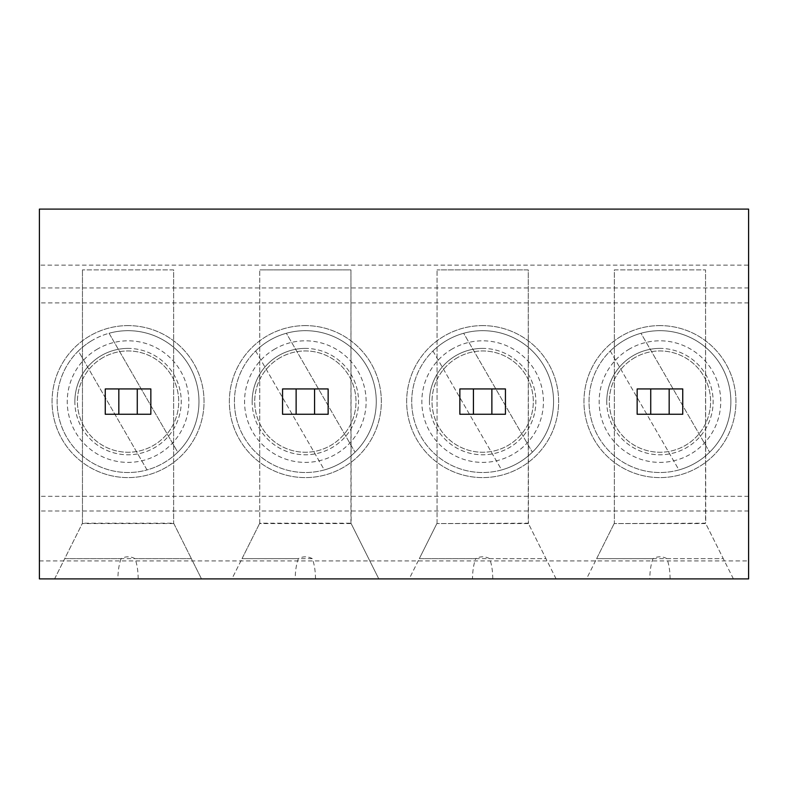 <?xml version="1.0" encoding="UTF-8"?>
<svg xmlns="http://www.w3.org/2000/svg" width="788" height="788" viewBox="0 0 788 788"><rect width="100%" height="100%" fill="white"/><g stroke="black" fill="none" stroke-linecap="round" stroke-linejoin="round"><path stroke-width="0.59" stroke-dasharray="3.94 2.96" d="M637.157 388.937L682.743 388.937L682.743 414.261L637.157 414.261L637.157 388.937M459.857 388.937L505.443 388.937L505.443 414.261L459.857 414.261L459.857 388.937M282.557 388.937L328.143 388.937L328.143 414.261L282.557 414.261L282.557 388.937M150.843 414.261L105.257 414.261L105.257 388.937L150.843 388.937L150.843 414.261M173.646 269.89L82.454 269.89L173.646 269.89L173.646 523.183L173.646 269.89M138.186 578.894C138.127 570.945 137.073 564.188 134.994 558.633C130.365 556.2 125.735 556.2 121.106 558.633L64.734 558.633L54.599 578.894L201.501 578.894L54.599 578.894L82.454 523.183L82.454 269.89L82.454 523.183L173.646 523.183L191.366 558.633L173.646 523.183M614.167 523.567L586.499 578.894L733.401 578.894L586.499 578.894L596.634 558.633L723.266 558.633L705.733 523.567L614.167 523.567L705.546 523.183L705.546 269.89L705.733 523.567M436.867 523.567L409.199 578.894L556.101 578.894L409.199 578.894L419.334 558.633L545.966 558.633L528.433 523.567L436.867 523.567L528.246 523.183L528.246 269.89L437.054 269.89L528.246 269.89L528.433 523.567M315.486 578.894C315.427 570.945 314.373 564.188 312.294 558.633L242.034 558.633L259.754 523.183L231.899 578.894L378.801 578.894L231.899 578.894L242.034 558.633L298.406 558.633C296.327 564.188 295.273 570.945 295.214 578.894M39.4 560.918L748.6 560.918L748.6 578.894L39.4 578.894L39.4 209.106L748.6 209.106L748.6 265.142L39.4 265.142M173.833 523.567L82.267 523.567L64.734 558.633L191.366 558.633L201.501 578.894L191.366 558.633L134.994 558.633M121.106 558.633C119.027 564.188 117.973 570.945 117.914 578.894M312.294 558.633C307.665 556.2 303.035 556.2 298.406 558.633M351.133 523.567L378.801 578.894L350.946 523.183L350.946 269.89L259.754 269.89L350.946 269.89L351.133 523.567L259.567 523.567M259.754 523.183L259.754 269.89L259.754 523.183L350.946 523.183M255.657 350.995L324.331 469.934A70.92 70.92 0 0 1 255.657 350.995L324.331 469.934A70.92 70.92 0 0 0 366.765 366.134A70.92 70.92 0 0 0 286.369 333.265L355.043 452.204L286.369 333.265A70.92 70.92 0 0 0 269.89 463.019A70.92 70.92 0 0 0 376.27 401.594A70.92 70.92 0 0 0 255.657 350.995M280.026 357.732A50.659 50.659 0 0 0 280.026 445.466A50.659 50.659 0 0 0 356.009 401.594A50.659 50.659 0 0 0 280.026 357.732A50.659 50.659 0 0 0 314.146 451.485A50.659 50.659 0 0 0 352.955 384.268A50.659 50.659 0 0 0 280.026 357.732M252.16 401.594A53.19 53.19 0 0 1 305.35 348.404A53.19 53.19 0 0 1 358.54 401.594A53.19 53.19 0 0 1 305.35 454.784A53.19 53.19 0 0 1 252.16 401.594M305.35 348.404A53.19 53.19 0 0 0 259.282 428.189A53.19 53.19 0 0 0 351.418 428.189A53.19 53.19 0 0 0 305.35 348.404M305.35 325.611A75.983 75.983 0 0 0 239.542 439.596A75.983 75.983 0 0 0 371.158 439.596A75.983 75.983 0 0 0 305.35 325.611A75.983 75.983 0 0 0 239.542 439.596A75.983 75.983 0 0 0 371.158 439.596A75.983 75.983 0 0 0 305.35 325.611M748.6 560.918L748.6 265.142M128.05 325.611A75.983 75.983 0 0 0 62.242 439.596A75.983 75.983 0 0 0 193.858 439.596A75.983 75.983 0 0 0 128.05 325.611A75.983 75.983 0 0 0 62.242 439.596A75.983 75.983 0 0 0 193.858 439.596A75.983 75.983 0 0 0 128.05 325.611M659.95 325.611A75.983 75.983 0 0 0 594.142 439.596A75.983 75.983 0 0 0 725.758 439.596A75.983 75.983 0 0 0 659.95 325.611A75.983 75.983 0 0 0 594.142 439.596A75.983 75.983 0 0 0 725.758 439.596A75.983 75.983 0 0 0 659.95 325.611M482.65 325.611A75.983 75.983 0 0 0 416.842 439.596A75.983 75.983 0 0 0 548.458 439.596A75.983 75.983 0 0 0 482.65 325.611A75.983 75.983 0 0 0 416.842 439.596A75.983 75.983 0 0 0 548.458 439.596A75.983 75.983 0 0 0 482.65 325.611M78.357 350.995A70.92 70.92 0 0 0 147.031 469.934L78.357 350.995A70.92 70.92 0 0 1 92.59 340.18A70.92 70.92 0 0 0 92.59 463.019A70.92 70.92 0 0 0 198.97 401.594A70.92 70.92 0 0 0 92.59 340.18A70.92 70.92 0 0 1 109.069 333.265L177.743 452.204A70.92 70.92 0 0 1 147.031 469.934L78.357 350.995M432.957 350.995L501.631 469.934A70.92 70.92 0 0 1 432.957 350.995L501.631 469.934A70.92 70.92 0 0 0 544.065 366.134A70.92 70.92 0 0 0 463.669 333.265L532.343 452.204L463.669 333.265A70.92 70.92 0 0 0 447.19 463.019A70.92 70.92 0 0 0 553.57 401.594A70.92 70.92 0 0 0 432.957 350.995M102.726 357.732A50.659 50.659 0 0 0 102.726 445.466A50.659 50.659 0 0 0 178.709 401.594A50.659 50.659 0 0 0 102.726 357.732A50.659 50.659 0 0 0 136.846 451.485A50.659 50.659 0 0 0 175.655 384.268A50.659 50.659 0 0 0 102.726 357.732M74.86 401.594A53.19 53.19 0 0 1 128.05 348.404A53.19 53.19 0 0 1 181.24 401.594A53.19 53.19 0 0 1 128.05 454.784A53.19 53.19 0 0 1 74.86 401.594M128.05 348.404A53.19 53.19 0 0 0 81.982 428.189A53.19 53.19 0 0 0 174.118 428.189A53.19 53.19 0 0 0 128.05 348.404M177.743 452.204A70.92 70.92 0 0 0 109.069 333.265L177.743 452.204M457.326 357.732A50.659 50.659 0 0 0 457.326 445.466A50.659 50.659 0 0 0 533.309 401.594A50.659 50.659 0 0 0 457.326 357.732A50.659 50.659 0 0 0 491.446 451.485A50.659 50.659 0 0 0 530.255 384.268A50.659 50.659 0 0 0 457.326 357.732M429.46 401.594A53.19 53.19 0 0 1 482.65 348.404A53.19 53.19 0 0 1 535.84 401.594A53.19 53.19 0 0 1 482.65 454.784A53.19 53.19 0 0 1 429.46 401.594M437.054 523.183L437.054 269.89L437.054 523.183L419.334 558.633L475.706 558.633C473.627 564.188 472.573 570.945 472.514 578.894M482.65 348.404A53.19 53.19 0 0 0 436.582 428.189A53.19 53.19 0 0 0 528.718 428.189A53.19 53.19 0 0 0 482.65 348.404M492.786 578.894C492.727 570.945 491.673 564.188 489.594 558.633C484.965 556.2 480.335 556.2 475.706 558.633M489.594 558.633L545.966 558.633L528.246 523.183M556.101 578.894L545.966 558.633L556.101 578.894M610.257 350.995L678.931 469.934A70.92 70.92 0 0 1 610.257 350.995L678.931 469.934A70.92 70.92 0 0 0 721.365 366.134A70.92 70.92 0 0 0 640.969 333.265L709.643 452.204L640.969 333.265A70.92 70.92 0 0 0 624.49 463.019A70.92 70.92 0 0 0 730.87 401.594A70.92 70.92 0 0 0 610.257 350.995M634.626 357.732A50.659 50.659 0 0 0 634.626 445.466A50.659 50.659 0 0 0 710.609 401.594A50.659 50.659 0 0 0 634.626 357.732A50.659 50.659 0 0 0 668.746 451.485A50.659 50.659 0 0 0 707.555 384.268A50.659 50.659 0 0 0 634.626 357.732M606.76 401.594A53.19 53.19 0 0 1 659.95 348.404A53.19 53.19 0 0 1 713.14 401.594A53.19 53.19 0 0 1 659.95 454.784A53.19 53.19 0 0 1 606.76 401.594M614.354 269.89L705.546 269.89L614.354 269.89L614.354 523.183L614.354 269.89M659.95 348.404A53.19 53.19 0 0 0 613.882 428.189A53.19 53.19 0 0 0 706.018 428.189A53.19 53.19 0 0 0 659.95 348.404M670.086 578.894C670.027 570.945 668.973 564.188 666.894 558.633C662.265 556.2 657.635 556.2 653.006 558.633C650.927 564.188 649.873 570.945 649.814 578.894M666.894 558.633L723.266 558.633L705.546 523.183M653.006 558.633L596.634 558.633L614.354 523.183M733.401 578.894L723.266 558.633L733.401 578.894M274.953 348.956A60.784 60.784 0 0 0 274.953 454.243A60.784 60.784 0 0 0 366.134 401.594A60.784 60.784 0 0 0 274.953 348.956M748.6 510.998L39.4 510.998M748.6 496.322L39.4 496.322M748.6 302.907L39.4 302.907M748.6 287.945L39.4 287.945M97.653 348.956A60.784 60.784 0 0 0 97.653 454.243A60.784 60.784 0 0 0 188.834 401.594A60.784 60.784 0 0 0 97.653 348.956M452.253 348.956A60.784 60.784 0 0 0 452.253 454.243A60.784 60.784 0 0 0 543.434 401.594A60.784 60.784 0 0 0 452.253 348.956M629.553 348.956A60.784 60.784 0 0 0 629.553 454.243A60.784 60.784 0 0 0 720.734 401.594A60.784 60.784 0 0 0 629.553 348.956"/><path stroke-width="1.18" d="M39.4 209.106L39.4 578.894L748.6 578.894L748.6 209.106L39.4 209.106M296.13 388.937L296.13 414.261L282.557 414.261L282.557 388.937L328.143 388.937L328.143 414.261L314.57 414.261L314.57 388.937M296.13 414.261L314.57 414.261M473.43 414.261L459.857 414.261L459.857 388.937L473.43 388.937L473.43 414.261L491.87 414.261L491.87 388.937L505.443 388.937L505.443 414.261L491.87 414.261M473.43 388.937L491.87 388.937M637.157 414.261L637.157 388.937L650.73 388.937L650.73 414.261L637.157 414.261M118.83 388.937L118.83 414.261L105.257 414.261L105.257 388.937L150.843 388.937L150.843 414.261L137.27 414.261L137.27 388.937M118.83 414.261L137.27 414.261M650.73 414.261L669.17 414.261L669.17 388.937L682.743 388.937L682.743 414.261L669.17 414.261M650.73 388.937L669.17 388.937"/></g></svg>
